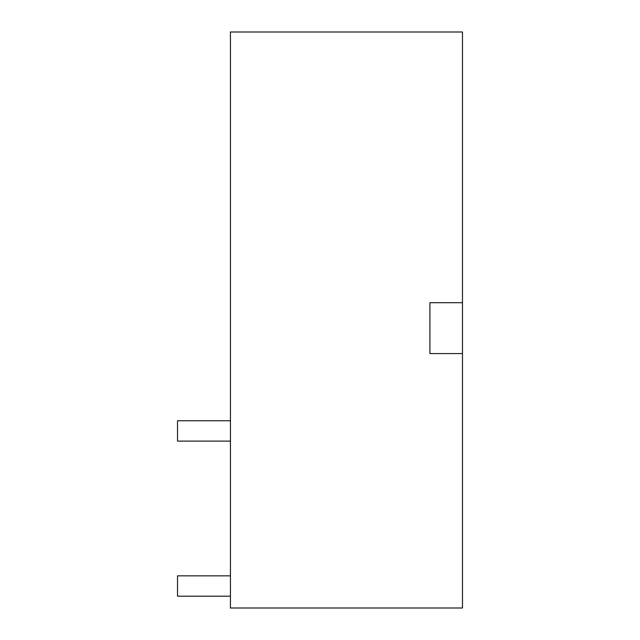 <?xml version="1.0" encoding="UTF-8"?>
<svg xmlns="http://www.w3.org/2000/svg" width="640" height="640" viewBox="0 0 640 640"><rect width="100%" height="100%" fill="white"/><g stroke="black" fill="none" stroke-linecap="round" stroke-linejoin="round"><path stroke-width="0.96" d="M462.472 302.696L462.472 608L230.448 608L230.448 32L462.472 32L462.472 302.696L429.912 302.696L429.912 353.584L429.912 302.696M462.472 353.584L429.912 353.584M230.448 441.104L177.528 441.104L177.528 420.752L230.448 420.752M230.448 575.84L177.528 575.84L177.528 596.192L230.448 596.192"/></g></svg>
